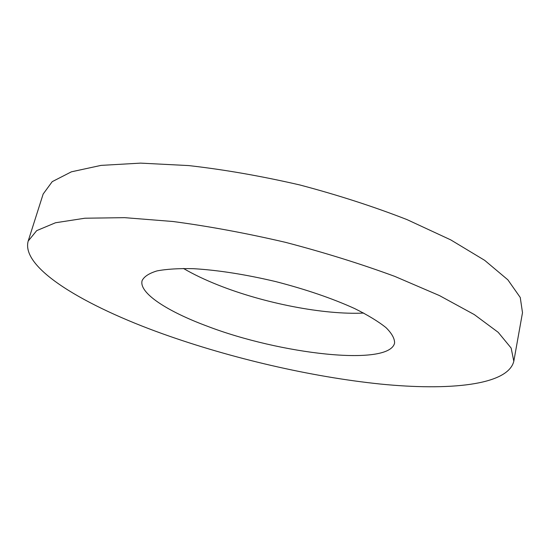 <?xml version="1.0" encoding="UTF-8"?>
<svg xmlns="http://www.w3.org/2000/svg" width="550" height="550" viewBox="0 0 550 550"><rect width="100%" height="100%" fill="white"/><g stroke="black" fill="none" stroke-linecap="round" stroke-linejoin="round"><path stroke-width="0.82" d="M207.199 326.171C167.372 311.424 138.6 292.93 142.12 280.596C144.107 276.567 149.043 273.343 156.922 270.93C166.506 269.081 178.722 268.338 193.579 268.689C218.13 270.146 245.548 274.457 275.832 281.614C305.958 289.403 332.221 298.382 354.619 308.543C367.929 315.157 378.386 321.516 385.997 327.621C391.848 333.431 394.707 338.58 394.584 343.076C389.146 366.877 279.895 354.118 207.199 326.171M363.701 313.06C323.634 315.012 263.601 303.181 218.027 285.003C204.909 279.792 193.38 274.278 183.439 268.448M162.738 333.843C85.924 306.343 20.652 268.414 28.181 241.072L36.699 230.629L55.488 222.764L84.92 218.219L124.575 217.656L173.023 221.506C208.979 226.298 246.489 233.248 285.546 242.351C324.349 252.512 360.766 263.863 394.811 276.396L439.464 295.584L474.279 314.572L498.19 332.317L511.143 348.047L513.81 361.254C507.953 385.33 449.123 390.899 380.545 384.065C311.018 376.888 231.309 358.366 162.738 333.843M28.181 241.072L43.154 194.04L52.222 181.651L71.404 171.82L101.014 165.392L140.587 163.123L188.684 165.578C224.269 169.613 261.291 176.069 299.757 184.944C337.92 195.037 373.677 206.594 407.041 219.615L450.725 239.876L484.674 260.336L507.87 279.833L520.252 297.481L522.5 312.668L513.81 361.254"/></g></svg>
